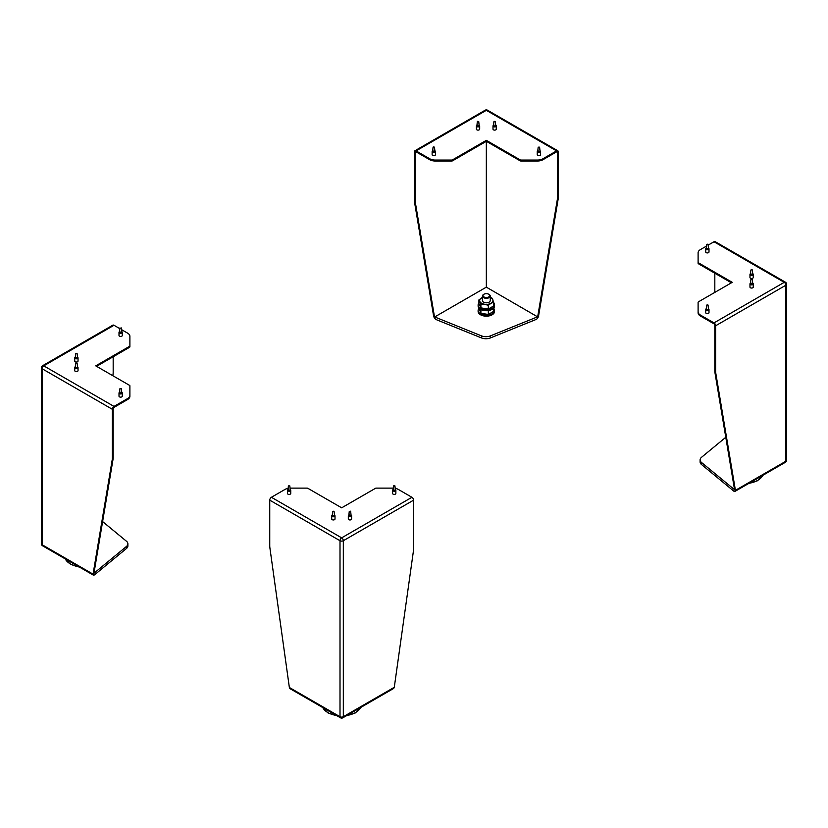 <?xml version="1.0" encoding="UTF-8"?>
<svg xmlns="http://www.w3.org/2000/svg" width="828" height="828" viewBox="0 0 828 828"><rect width="100%" height="100%" fill="white"/><g stroke="black" fill="none" stroke-linecap="round" stroke-linejoin="round"><path stroke-width="1.24" d="M93.957 573.255L126.477 546.439L126.477 548.488A7.825 4.513 180 0 0 127.895 545.89L127.895 543.851A7.825 4.513 180 0 1 126.477 546.439M102.61 521.578L126.477 541.253A7.825 4.513 180 0 1 127.895 543.851M127.605 399.52L127.605 398.568A7.825 4.513 0 0 0 129.892 395.37L129.892 396.333A7.825 4.513 0 0 1 127.605 399.52L114.005 407.376A1.17 0.673 120 0 0 113.177 408.804L113.177 457.335A15.649 9.036 -120 0 1 113.012 459.457L93.73 574.611L93.046 574.218L93.44 575.16L94.413 574.932L126.477 548.488M93.046 574.218L112.184 459.944A15.649 9.036 -120 0 0 112.349 457.822L112.349 409.291A2.349 1.356 120 0 1 114.005 406.413L127.605 398.568M75.886 363.389L77.087 363.078L75.886 363.389M75.886 353.804L77.087 353.494L75.886 353.804M119.729 392.648A1.097 0.631 0 0 0 121.747 393A1.097 0.631 0 0 0 121.561 392.648M121.747 392.286A1.646 0.952 180 0 1 121.809 392.327A1.646 0.952 180 0 1 122.285 393A1.646 0.952 180 0 1 121.271 393.869A1.646 0.952 180 0 1 119.48 393.673A1.646 0.952 180 0 1 119.004 393A1.646 0.952 180 0 1 119.553 392.286A1.097 0.631 0 0 0 121.737 392.265L121.354 388.632L119.946 388.632L121.354 388.632M122.285 393L122.285 396.188A1.646 0.952 180 0 1 121.271 397.067A1.646 0.952 180 0 1 119.48 396.86A1.646 0.952 180 0 1 119.004 396.188L119.004 393M112.846 375.715L113.012 374.515A15.649 9.036 120 0 0 113.177 372.196L113.177 356.744M75.472 367.094A1.097 0.631 0 0 0 77.48 367.446A1.097 0.631 0 0 0 77.304 367.094M75.617 367.197A1.097 0.631 0 0 0 77.48 366.752A1.646 0.952 180 0 1 77.553 366.773A1.646 0.952 180 0 1 78.029 367.446A1.646 0.952 180 0 1 77.014 368.325A1.646 0.952 180 0 1 75.224 368.118A1.646 0.952 180 0 1 74.748 367.446A1.646 0.952 180 0 1 75.296 366.742A1.097 0.631 0 0 0 75.617 367.197M75.617 366.307A1.097 0.631 0 0 0 75.296 366.752L75.296 367.446M78.029 357.862L78.029 361.06A1.646 0.952 180 0 1 77.014 361.929A1.646 0.952 180 0 1 75.224 361.732A1.646 0.952 180 0 1 74.748 361.06L74.748 357.862A1.646 0.952 180 0 1 75.296 357.158A1.097 0.631 0 0 0 77.48 357.168A1.646 0.952 180 0 1 77.553 357.189A1.646 0.952 180 0 1 78.029 357.862A1.646 0.952 180 0 1 77.014 358.741A1.646 0.952 180 0 1 75.224 358.534A1.646 0.952 180 0 1 74.748 357.862M122.285 332.307L122.285 335.506A1.646 0.952 180 0 1 121.271 336.385A1.646 0.952 180 0 1 119.48 336.178A1.646 0.952 180 0 1 119.004 335.506L119.004 332.307A1.646 0.952 180 0 1 119.553 331.604A1.097 0.631 0 0 0 121.747 331.614A1.646 0.952 180 0 1 121.809 331.635A1.646 0.952 180 0 1 122.285 332.307A1.646 0.952 180 0 1 121.271 333.187A1.646 0.952 180 0 1 119.48 332.98A1.646 0.952 180 0 1 119.004 332.307M78.029 367.446L78.029 370.644A1.646 0.952 180 0 1 77.014 371.513A1.646 0.952 180 0 1 75.224 371.306A1.646 0.952 180 0 1 74.748 370.644L74.748 367.446M121.53 329.627L127.605 333.135A7.825 4.513 0 0 1 129.892 336.323L129.892 345.856A1.17 0.673 180 0 1 129.551 346.332L95.748 365.852L129.551 385.362A1.17 0.673 0 0 1 129.892 385.838L129.892 396.333M93.057 574.146L42.083 544.72L42.083 368.719A2.349 1.356 -60 0 1 43.749 365.852A2.349 1.356 60 0 0 42.57 365.728L112.836 325.166A2.349 1.356 60 0 1 114.005 325.28L119.863 328.664M129.892 346.818L129.892 345.856L129.892 346.818A1.17 0.673 180 0 1 129.551 347.294L96.586 366.328M119.874 391.861A1.097 0.631 0 0 0 119.553 392.265L119.946 388.632M77.48 367.446L77.48 366.752A1.097 0.631 0 0 0 77.48 366.711L77.087 363.078M119.729 331.966A1.097 0.631 0 0 0 121.747 332.307A1.097 0.631 0 0 0 121.561 331.966M119.874 331.169A1.097 0.631 0 0 0 119.553 331.614L119.553 332.307M120.153 328.25L121.354 327.94L120.153 328.25M121.747 332.307L121.747 331.614A1.097 0.631 0 0 0 121.737 331.583L121.354 327.94M75.472 357.52A1.097 0.631 0 0 0 77.48 357.862A1.097 0.631 0 0 0 77.304 357.52M75.617 356.723A1.097 0.631 0 0 0 75.296 357.168L75.296 357.862M77.48 357.862L77.48 357.168A1.097 0.631 0 0 0 77.48 357.127L77.087 353.494M394.294 687.292L343.32 716.717A2.349 1.356 180 0 1 340.008 716.717A2.349 1.356 120 0 0 340.494 717.793A2.349 2.349 0 0 0 342.833 717.793L393.704 688.42L394.273 687.385L413.42 551.003A15.649 9.036 120 0 0 413.586 548.695L413.586 500.164A2.349 1.356 60 0 0 411.93 497.286L398.33 489.431A7.825 4.513 0 0 0 395.184 488.323M340.494 717.793L289.924 688.606L289.355 687.478L269.907 547.95A15.649 9.036 60 0 1 269.742 545.642L269.742 500.164A2.349 1.356 -60 0 1 271.408 497.286L284.998 489.431A7.825 4.513 0 0 1 288.144 488.323M350.461 511.756L350.461 511.176L349.261 511.445L350.461 511.756M333.86 511.756L333.86 511.176L332.659 511.445L333.86 511.756M393.31 489.907A1.097 0.631 0 0 0 395.318 490.259A1.097 0.631 0 0 0 395.142 489.907M395.38 490.932A1.646 0.952 180 0 1 393.59 491.139A1.646 0.952 180 0 1 392.575 490.259A1.646 0.952 180 0 1 393.062 489.586A1.646 0.952 180 0 1 393.124 489.555A1.097 0.631 0 0 0 395.318 489.565A1.646 0.952 180 0 1 395.867 490.259A1.646 0.952 180 0 1 395.38 490.932M395.867 490.259L395.867 493.447A1.646 0.952 180 0 1 395.38 494.119A1.646 0.952 180 0 1 393.59 494.326A1.646 0.952 180 0 1 392.575 493.447L392.575 490.259M349.043 515.461A1.097 0.631 0 0 0 351.062 515.813A1.097 0.631 0 0 0 350.875 515.461M351.062 515.813L351.062 515.119A1.646 0.952 180 0 1 351.61 515.813A1.646 0.952 180 0 1 351.124 516.486A1.646 0.952 180 0 1 349.333 516.682A1.646 0.952 180 0 1 348.319 515.813A1.646 0.952 180 0 1 348.805 515.14A1.646 0.952 180 0 1 348.867 515.099A1.097 0.631 0 0 0 351.051 515.078L350.668 511.445M394.718 486.202L394.718 485.622L393.517 485.891L394.718 486.202M335.009 515.813L335.009 519.001A1.646 0.952 180 0 1 334.533 519.673A1.646 0.952 180 0 1 332.742 519.88A1.646 0.952 180 0 1 331.728 519.001L331.728 515.813A1.646 0.952 180 0 1 332.204 515.14A1.646 0.952 180 0 1 332.266 515.099A1.097 0.631 0 0 0 334.46 515.119A1.646 0.952 180 0 1 335.009 515.813A1.646 0.952 180 0 1 334.533 516.486A1.646 0.952 180 0 1 332.742 516.682A1.646 0.952 180 0 1 331.728 515.813M290.752 490.259L290.752 493.447A1.646 0.952 180 0 1 290.266 494.119A1.646 0.952 180 0 1 288.475 494.326A1.646 0.952 180 0 1 287.461 493.447L287.461 490.259A1.646 0.952 180 0 1 287.947 489.586A1.646 0.952 180 0 1 288.009 489.555A1.097 0.631 0 0 0 290.204 489.565A1.646 0.952 180 0 1 290.752 490.259A1.646 0.952 180 0 1 290.266 490.932A1.646 0.952 180 0 1 288.475 491.139A1.646 0.952 180 0 1 287.461 490.259M351.61 515.813L351.61 519.001A1.646 0.952 180 0 1 351.124 519.673A1.646 0.952 180 0 1 349.333 519.88A1.646 0.952 180 0 1 348.319 519.001L348.319 515.813M393.279 488.116A7.825 4.513 0 0 0 392.803 488.116L376.295 488.116A1.17 0.673 0 0 0 375.467 488.313L341.664 507.823L307.861 488.313A1.17 0.673 180 0 0 307.033 488.116L290.535 488.116A7.825 4.513 0 0 0 290.048 488.116M395.318 490.259L395.318 489.565A1.097 0.631 0 0 0 395.318 489.524L394.925 485.891M288.196 489.907A1.097 0.631 0 0 0 290.204 490.259A1.097 0.631 0 0 0 290.028 489.907M290.204 490.259L290.204 489.565A1.097 0.631 0 0 0 290.204 489.524L289.81 485.891L288.403 485.891L289.81 485.891M332.452 515.461A1.097 0.631 0 0 0 334.46 515.813A1.097 0.631 0 0 0 334.284 515.461M334.46 515.813L334.46 515.119A1.097 0.631 0 0 0 334.46 515.078L334.067 511.445M393.445 489.12A1.097 0.631 0 0 0 393.124 489.565L393.124 490.259M349.188 514.674A1.097 0.631 0 0 0 348.867 515.119L348.867 515.813M332.587 514.674A1.097 0.631 0 0 0 332.266 515.119L332.266 515.813M288.33 489.12A1.097 0.631 0 0 0 288.009 489.565L288.009 490.259M725.773 437.298L701.523 457.304A7.825 4.513 180 0 0 700.105 459.892L700.105 461.941A7.825 4.513 180 0 0 701.523 464.529L733.898 491.221L734.86 491.459L735.264 490.435L735.264 489.472L734.581 489.865L714.988 372.879A15.649 9.036 -60 0 1 714.823 370.758L715.651 371.244L715.651 325.766A2.349 1.356 -120 0 0 713.995 322.889L700.395 315.044L700.395 315.996L713.995 323.841A1.17 0.673 60 0 1 714.823 325.28L714.823 370.758M734.56 489.721L701.523 462.479A7.825 4.513 180 0 1 700.105 459.892M714.823 273.219L714.823 291.725A15.649 9.036 60 0 0 714.833 292.377M713.995 241.755A2.349 1.356 -60 0 1 715.164 241.641L785.43 282.203A2.349 1.356 120 0 0 784.251 282.327L713.995 241.755L708.137 245.14M752.114 269.711L750.913 269.969L752.114 269.711M752.114 279.284L750.913 279.553L752.114 279.284M706.439 248.441A1.097 0.631 -0 0 0 708.447 248.783A1.097 0.631 -0 0 0 708.271 248.441M708.52 248.11A1.646 0.952 180 0 1 708.996 248.783A1.646 0.952 180 0 1 707.981 249.663A1.646 0.952 180 0 1 706.191 249.456A1.646 0.952 180 0 1 705.715 248.783A1.646 0.952 180 0 1 706.253 248.079A1.097 0.631 -0 0 0 708.447 248.089A1.646 0.952 180 0 1 708.52 248.11M708.996 248.783L708.996 251.981A1.646 0.952 180 0 1 707.981 252.85A1.646 0.952 180 0 1 706.191 252.654A1.646 0.952 180 0 1 705.715 251.981L705.715 248.783M735.264 489.472L715.816 373.366A15.649 9.036 -60 0 1 715.651 371.244M750.696 273.996A1.097 0.631 -0 0 0 752.704 274.337A1.097 0.631 -0 0 0 752.528 273.996M752.704 274.337L752.704 273.644A1.646 0.952 180 0 1 752.776 273.664A1.646 0.952 180 0 1 753.252 274.337A1.646 0.952 180 0 1 752.238 275.217A1.646 0.952 180 0 1 750.447 275.01A1.646 0.952 180 0 1 749.971 274.337A1.646 0.952 180 0 1 750.52 273.633A1.097 0.631 -0 0 0 752.704 273.602L752.31 269.969M707.847 244.156L706.646 244.415L707.847 244.156M753.252 283.921L753.252 287.109A1.646 0.952 180 0 1 752.238 287.989A1.646 0.952 180 0 1 750.447 287.782A1.646 0.952 180 0 1 749.971 287.109L749.971 283.921A1.646 0.952 180 0 1 750.52 283.217A1.097 0.631 -0 0 0 752.704 283.228A1.646 0.952 180 0 1 752.776 283.248A1.646 0.952 180 0 1 753.252 283.921A1.646 0.952 180 0 1 752.238 284.801A1.646 0.952 180 0 1 750.447 284.594A1.646 0.952 180 0 1 749.971 283.921M706.574 308.337A1.097 0.631 -0 0 0 708.126 309.227A1.097 0.631 -0 0 0 708.447 308.74A1.646 0.952 180 0 1 708.52 308.803A1.646 0.952 180 0 1 708.996 309.475L708.996 312.663A1.646 0.952 180 0 1 707.981 313.543A1.646 0.952 180 0 1 706.191 313.336A1.646 0.952 180 0 1 705.715 312.663L705.715 309.475A1.646 0.952 180 0 1 706.253 308.761M753.252 274.337L753.252 277.535A1.646 0.952 180 0 1 752.238 278.405A1.646 0.952 180 0 1 750.447 278.198A1.646 0.952 180 0 1 749.971 277.535L749.971 274.337M731.414 282.803L698.449 263.77A1.17 0.673 0 0 1 698.107 263.283L698.107 252.799A7.825 4.513 0 0 1 700.395 249.611L706.47 246.102M698.107 263.283L698.107 262.331A1.17 0.673 0 0 0 698.449 262.807L732.252 282.327L698.449 301.837A1.17 0.673 180 0 0 698.107 302.313L698.107 311.846A7.825 4.513 0 0 0 700.395 315.044M698.107 312.798L698.107 311.846L698.107 312.798A7.825 4.513 0 0 0 700.395 315.996M706.574 247.644A1.097 0.631 -0 0 0 706.253 248.089L706.253 248.783M708.447 248.783L708.447 248.089A1.097 0.631 -0 0 0 708.447 248.048L708.054 244.415M750.841 273.199A1.097 0.631 -0 0 0 750.52 273.644L750.52 274.337M708.996 309.475A1.646 0.952 180 0 1 707.981 310.345A1.646 0.952 180 0 1 706.191 310.148A1.646 0.952 180 0 1 705.715 309.475M706.439 309.123A1.097 0.631 -0 0 0 708.447 309.475A1.097 0.631 -0 0 0 708.271 309.123M707.847 304.839L706.646 305.108L707.847 304.839M750.696 283.569A1.097 0.631 -0 0 0 752.704 283.921A1.097 0.631 -0 0 0 752.528 283.569M752.704 283.921L752.704 283.228A1.097 0.631 -0 0 0 752.704 283.186L752.31 279.553M750.841 282.783A1.097 0.631 -0 0 0 750.52 283.228L750.52 283.921M488.882 294.344A3.912 2.256 180 0 1 489.1 294.468A3.912 2.256 180 0 1 490.248 296.062A3.912 2.256 180 0 1 489.1 297.656A3.912 2.256 180 0 1 484.835 298.142A3.912 2.256 180 0 1 482.424 296.062A3.912 2.256 180 0 1 483.573 294.468L483.987 294.219A3.322 1.915 180 0 1 488.686 294.219A3.322 1.915 180 0 1 488.686 296.941A3.322 1.915 180 0 1 483.987 296.941A3.322 1.915 180 0 1 483.987 294.219L483.573 294.468M478.118 310.469L478.118 311.421A8.218 4.74 0 0 0 480.53 314.775A8.218 4.74 0 0 0 489.483 315.81A8.218 4.74 0 0 0 494.554 311.421L494.554 310.469A8.218 4.74 180 0 1 492.142 313.822A8.218 4.74 180 0 1 480.53 313.822A8.218 4.74 180 0 1 478.118 310.469A8.218 4.74 180 0 1 478.915 308.43M537.662 316.782L490.445 335.868L490.445 337.917L536.689 319.225L538.645 316.513L538.645 315.561L537.662 316.907L486.336 287.15L486.336 141.309L520.139 160.818A1.17 0.673 180 0 0 520.967 161.015L537.465 161.015A7.825 4.513 -0 0 0 543.002 159.69L556.592 151.845A1.17 0.673 -60 0 1 557.43 152.321L557.43 197.799L558.258 197.323L558.258 151.845A2.349 1.356 120 0 0 557.772 150.768A2.349 1.356 120 0 0 556.592 150.882L543.002 158.738L543.002 159.69M451.705 161.015L451.705 160.063A1.17 0.673 -0 0 0 452.533 159.856L486.336 140.346L486.336 141.309L452.533 160.818A1.17 0.673 -0 0 1 451.705 161.015L435.197 161.015A7.825 4.513 -0 0 1 429.67 159.69L416.07 151.845A1.17 0.673 -120 0 0 415.242 152.321L415.242 200.852A15.649 9.036 -60 0 0 415.418 202.974L434.7 318.128L434.7 316.958L486.336 287.15M434.7 316.958L481.472 335.868L481.472 337.917A7.825 4.513 180 0 0 490.445 337.917M490.445 335.868A7.825 4.513 180 0 1 481.472 335.868M434.7 318.128L433.727 316.772L435.673 319.401L481.472 337.917M490.248 297.459A6.655 3.84 180 0 1 492.763 299.57A6.655 3.84 180 0 1 491.035 303.276L493.757 302.199L491.77 297.914L490.248 297.366M493.757 302.199L493.757 305.905L488.323 309.041L480.902 307.892L478.915 303.607L478.915 299.902L480.902 304.186L484.618 304.269A6.655 3.84 180 0 1 479.909 301.558A6.655 3.84 180 0 1 481.637 297.852A6.655 3.84 180 0 1 482.424 297.459L478.915 299.902M433.727 316.772L414.58 202.498A15.649 9.036 -60 0 1 414.414 200.376L414.414 151.845A2.349 1.356 -120 0 1 414.9 150.768A2.349 1.356 -120 0 1 416.07 150.882L429.67 158.738A7.825 4.513 -0 0 0 435.197 160.063L451.705 160.063M490.248 296.062L490.248 300.564A3.912 2.256 180 0 1 489.1 302.158A3.912 2.256 180 0 1 484.835 302.655A3.912 2.256 180 0 1 482.424 300.564L482.424 296.062M493.757 308.037L493.757 311.328L488.323 314.464L480.902 313.315L478.915 308.037M477.539 121.343L477.539 121.913L478.739 121.602L477.539 121.343M494.14 121.343L494.14 121.913L495.341 121.602L494.14 121.343M432.858 151.182A1.097 0.631 -0 0 0 434.876 151.524A1.097 0.631 -0 0 0 434.69 151.182M432.62 150.851A1.646 0.952 180 0 1 432.682 150.82A1.097 0.631 -0 0 0 434.876 150.789A1.646 0.952 180 0 1 435.424 151.524A1.646 0.952 180 0 1 434.938 152.197A1.646 0.952 180 0 1 433.147 152.404A1.646 0.952 180 0 1 432.133 151.524A1.646 0.952 180 0 1 432.62 150.851M435.424 151.524L435.424 154.722A1.646 0.952 180 0 1 434.938 155.395A1.646 0.952 180 0 1 433.147 155.592A1.646 0.952 180 0 1 432.133 154.722L432.133 151.524M538.645 315.561L558.093 199.444A15.649 9.036 -120 0 0 558.258 197.323M537.662 316.907L557.254 199.921A15.649 9.036 -120 0 0 557.43 197.799M477.125 125.628A1.097 0.631 -0 0 0 479.133 125.97A1.097 0.631 -0 0 0 478.957 125.628M477.259 124.831A1.097 0.631 -0 0 0 478.812 125.732A1.097 0.631 -0 0 0 479.133 125.276A1.646 0.952 180 0 1 479.681 125.97A1.646 0.952 180 0 1 479.195 126.643A1.646 0.952 180 0 1 477.404 126.85A1.646 0.952 180 0 1 476.39 125.97A1.646 0.952 180 0 1 476.876 125.297A1.646 0.952 180 0 1 476.938 125.266L476.938 125.97M433.282 146.898L433.282 147.467L434.483 147.156L433.282 146.898M496.272 125.97L496.272 129.168A1.646 0.952 180 0 1 495.796 129.841A1.646 0.952 180 0 1 494.005 130.048A1.646 0.952 180 0 1 492.991 129.168L492.991 125.97A1.646 0.952 180 0 1 493.467 125.297A1.646 0.952 180 0 1 493.54 125.266A1.097 0.631 -0 0 0 495.734 125.276A1.646 0.952 180 0 1 496.272 125.97A1.646 0.952 180 0 1 495.796 126.643A1.646 0.952 180 0 1 494.005 126.85A1.646 0.952 180 0 1 492.991 125.97M540.539 151.524L540.539 154.722A1.646 0.952 180 0 1 540.053 155.395A1.646 0.952 180 0 1 538.262 155.592A1.646 0.952 180 0 1 537.248 154.722L537.248 151.524A1.646 0.952 180 0 1 537.734 150.851A1.646 0.952 180 0 1 537.796 150.82A1.097 0.631 -0 0 0 539.991 150.789A1.646 0.952 180 0 1 540.539 151.524A1.646 0.952 180 0 1 540.053 152.197A1.646 0.952 180 0 1 538.262 152.404A1.646 0.952 180 0 1 537.248 151.524M479.681 125.97L479.681 129.168A1.646 0.952 180 0 1 479.195 129.841A1.646 0.952 180 0 1 477.404 130.048A1.646 0.952 180 0 1 476.39 129.168L476.39 125.97M543.002 158.738A7.825 4.513 -0 0 1 537.465 160.063L520.967 160.063A1.17 0.673 180 0 1 520.139 159.856L486.336 140.346M433.003 150.386A1.097 0.631 -0 0 0 432.682 150.789L433.075 147.156M493.757 308.43A8.218 4.74 180 0 1 494.554 310.469M488.002 310.635L488.541 310.562M488.323 310.759L488.323 314.464M480.902 309.61L480.902 313.315M478.118 305.035L478.118 305.998A8.218 4.74 0 0 0 480.53 309.351A8.218 4.74 0 0 0 489.483 310.376A8.218 4.74 0 0 0 494.554 305.998L494.554 305.035A8.218 4.74 180 0 1 492.142 308.389A8.218 4.74 180 0 1 480.53 308.389A8.218 4.74 180 0 1 478.118 305.035A8.218 4.74 180 0 1 478.915 302.996M493.757 302.996A8.218 4.74 180 0 1 494.554 305.035M491.035 303.276A6.655 3.84 180 0 1 484.618 304.269L488.323 305.335L491.035 303.276M488.323 305.335L488.323 309.041M480.902 304.186L480.902 307.892M537.972 151.182A1.097 0.631 -0 0 0 539.991 151.524A1.097 0.631 -0 0 0 539.804 151.182M538.117 150.386A1.097 0.631 -0 0 0 537.796 150.789L538.19 147.156L539.597 147.156L538.19 147.156M493.716 125.628A1.097 0.631 -0 0 0 495.734 125.97A1.097 0.631 -0 0 0 495.548 125.628M493.861 124.831A1.097 0.631 -0 0 0 493.54 125.276L493.54 125.97M495.734 125.97L495.734 125.276A1.097 0.631 -0 0 0 495.724 125.245L495.341 121.602M479.133 125.97L479.133 125.276A1.097 0.631 -0 0 0 479.133 125.245L478.739 121.602M42.57 365.728A2.349 2.349 0 0 0 41.4 367.767A2.349 1.356 0 0 0 42.083 368.719L112.349 409.291M78.929 566.787A19.561 11.292 180 0 1 70.308 563.878A19.561 11.292 180 0 1 65.277 558.9M42.57 545.797A2.349 1.356 -60 0 1 42.083 544.72A2.349 1.356 180 0 1 41.4 543.758A2.349 2.349 0 0 0 42.57 545.797L93.44 575.16M114.005 325.28L43.749 365.852L114.005 406.413M113.012 459.457L112.184 459.944M113.177 457.335L112.349 457.822M129.551 346.332L129.551 347.294M342.833 717.793A2.349 1.356 -120 0 0 343.32 716.717L343.32 540.725L413.586 500.164M360.522 707.588A19.561 11.292 180 0 1 355.491 712.566A19.561 11.292 180 0 1 346.87 715.464M336.458 715.464A19.561 11.292 180 0 1 322.806 707.588M289.355 687.478L340.008 716.717L340.008 540.725A2.349 1.356 0 0 0 343.32 540.725A2.349 1.356 -120 0 0 341.664 537.848L411.93 497.286M269.742 500.164L340.008 540.725A2.349 1.356 -60 0 1 341.664 537.848L271.408 497.286M762.723 475.375A19.561 11.292 180 0 1 749.071 483.262M735.264 490.435L785.917 461.196A2.349 1.356 60 0 1 785.43 462.272A2.349 2.349 0 0 0 786.6 460.233A2.349 1.356 180 0 1 785.917 461.196L785.917 285.194A2.349 1.356 -120 0 0 784.251 282.327L713.995 322.889M715.651 325.766L785.917 285.194A2.349 1.356 0 0 0 786.6 284.242A2.349 2.349 0 0 0 785.43 282.203M714.988 372.879L715.816 373.366M701.523 462.479L701.523 464.529M698.449 263.77L698.449 262.807M415.242 152.321L416.07 151.845M556.592 150.882L486.336 110.321A2.349 1.356 120 0 1 487.506 110.207A2.349 2.349 0 0 0 485.167 110.207A2.349 1.356 60 0 1 486.336 110.321L416.07 150.882M415.418 202.974L414.58 202.498M557.254 199.921L558.093 199.444M557.43 152.321L556.592 151.845M435.197 161.015L435.197 160.063M537.465 160.063L537.465 161.015M520.967 160.063L520.967 161.015M415.242 200.852L414.414 200.376M429.67 159.69L429.67 158.738M452.533 160.818L452.533 159.856M520.139 159.856L520.139 160.818M65.205 558.859L70.463 564.241L79.685 567.221M41.4 543.758L41.4 367.767M119.553 393L119.553 392.306M119.946 327.94L119.553 331.583M75.69 363.078L75.296 366.711M75.69 353.494L75.296 357.127M121.747 393L121.747 392.306M322.744 707.547L328.054 712.96L337.224 715.909M346.114 715.909L355.336 712.929L360.594 707.547M332.659 511.445L332.276 515.078M288.403 485.891L288.009 489.524M393.517 485.891L393.124 489.524M349.261 511.445L348.867 515.078M762.795 475.334L757.475 480.757L748.315 483.697M786.6 460.233L786.6 284.242M734.86 491.459L785.43 462.272M706.646 244.415L706.263 248.048M750.913 269.969L750.52 273.602M708.447 309.475L708.447 308.782M706.646 305.108L706.263 308.74M750.913 279.553L750.52 283.186M706.253 309.475L706.253 308.782M708.054 305.108L708.447 308.74M485.167 110.207L414.9 150.768M432.682 151.524L432.682 150.831M477.332 121.602L476.949 125.245M537.796 151.524L537.796 150.831M493.933 121.602L493.54 125.245M487.506 110.207L557.772 150.768M539.991 151.524L539.991 150.831M434.876 151.524L434.876 150.831M539.597 147.156L539.991 150.789M434.483 147.156L434.876 150.789"/></g></svg>
